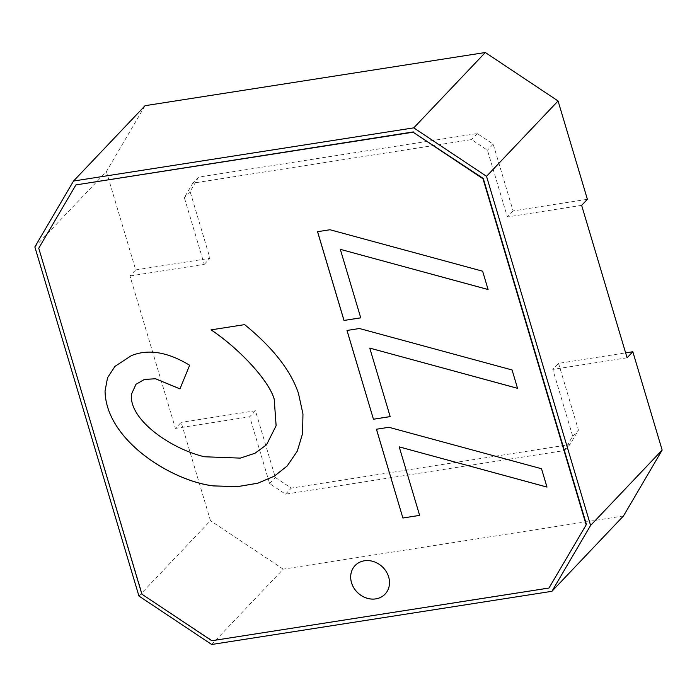<?xml version="1.0" encoding="UTF-8"?>
<svg xmlns="http://www.w3.org/2000/svg" width="697" height="697" viewBox="0 0 697 697"><rect width="100%" height="100%" fill="white"/><g stroke="black" fill="none" stroke-linecap="round" stroke-linejoin="round"><path stroke-width="0.52" stroke-dasharray="3.48 2.61" d="M482.629 271.194L488.1 289.551M329.995 229.749L482.655 271.168M317.536 231.692L330.029 229.714M360.776 317.823L340.354 249.308M512.077 369.968L517.549 388.325M359.443 328.514L512.103 369.941M346.984 330.465L359.469 328.487M369.793 348.082L390.215 416.588M541.517 468.741L547.014 487.064M388.891 427.287L541.552 468.706M376.432 429.239L388.917 427.261M419.664 515.362L399.242 446.855M211.801 640.743L549.253 587.737M141.883 594.175L212.088 640.438M38.744 248.219L142.171 593.87M76.2 184.609L39.032 247.914M385.119 594.088A20.71 17.887 -136.5 0 0 385.127 594.071A20.71 17.887 -136.5 0 0 388.682 576.907A20.71 17.887 -136.5 0 0 373.88 561.643A20.71 17.887 -136.5 0 0 355.095 565.555A20.71 17.887 -136.5 0 0 355.087 565.563L355.069 565.581M244.638 324.628L211.052 329.881M266.533 444.808L255.006 453.224L240.317 458.086L204.587 456.735C170.626 448.868 128.204 419.045 131.585 393.988L135.993 384.274M179.983 388.874L189.662 365.219C167.759 351.915 148.322 348.727 131.35 355.653L114.961 366.369L107.565 377.704L105.055 391M287.138 466.023L297.34 451.09L302.611 433.499L302.986 413.966L298.473 393.256C290.815 370.49 272.875 347.603 244.664 324.602M623.475 515.963L283.235 569.144L211.688 644.49M138.93 596.031L210.468 520.685L181.159 422.356L175.409 428.411L129.964 275.96L135.706 269.905L106.397 171.575L34.85 246.921M135.706 269.905L209.997 258.291L190.098 191.536L198.567 177.108L477.271 133.545L493.197 144.157L513.097 210.912L587.388 199.298M145.072 105.691L106.397 171.575M627.091 357.805L552.799 369.419L558.55 363.364L625.618 352.874M175.409 428.411L249.7 416.797L269.6 483.552L285.535 494.164L564.23 450.593L572.699 436.174L552.799 369.419M581.638 205.354L507.355 216.959L487.447 150.203L471.521 139.592L192.816 183.163L184.348 197.582L204.256 264.346L129.964 275.96M513.097 210.912L507.355 216.959M283.235 569.144L210.468 520.685M558.55 363.364L578.449 430.119L569.98 444.547L291.276 488.109L275.35 477.497L255.45 410.742L181.159 422.356M204.256 264.346L209.997 258.291M255.45 410.742L249.7 416.797M493.197 144.157L487.447 150.203M477.271 133.545L471.521 139.592M198.567 177.108L192.816 183.163M190.098 191.536L184.348 197.582M572.699 436.174L578.449 430.119M564.23 450.593L569.98 444.547M285.535 494.164L291.276 488.109M269.6 483.552L275.35 477.497"/><path stroke-width="1.05" d="M329.995 229.749L482.629 271.194L488.1 289.551L340.319 249.343L360.741 317.849L344.004 320.463L317.536 231.692L329.995 229.749M359.443 328.514L512.077 369.968L517.549 388.325L369.767 348.108L390.189 416.623L373.453 419.237L346.984 330.465L359.443 328.514M388.891 427.287L541.517 468.741L546.988 487.09L399.215 446.882L419.638 515.397L402.892 518.01L376.432 429.239L388.891 427.287M586.133 524.728L482.995 178.772L413.077 132.203L75.912 184.914L38.744 248.219L141.883 594.175L211.801 640.743L548.966 588.041L586.421 524.432L483.282 178.476L413.077 132.203M351.515 582.744A20.71 17.887 43.5 0 1 355.069 565.581A20.71 17.887 43.5 0 1 373.853 561.677A20.71 17.887 43.5 0 1 388.656 576.942A20.71 17.887 43.5 0 1 385.101 594.097A20.71 17.887 43.5 0 1 366.317 598.009A20.71 17.887 43.5 0 1 351.515 582.744M274.174 399.146C268.868 380.466 239.263 348.683 211.052 329.881L244.638 324.628C272.849 347.637 290.788 370.525 298.447 393.291L302.96 413.992L302.585 433.525L297.305 451.125L287.138 466.023L274.304 476.19L257.768 483.23L237.529 486.645L213.578 485.931C172.176 481.2 105.883 440.478 105.055 391L107.547 377.722L114.944 366.387L131.35 355.653C148.295 348.753 167.724 351.95 189.636 365.254L179.948 388.9L155.483 378.767L144.401 379.456L135.985 384.291L131.559 394.014C128.178 419.071 170.599 448.894 204.561 456.77L240.299 458.112L254.997 453.25L266.515 444.817L276.108 425.728L274.2 399.12L276.134 425.701L266.542 444.791M360.741 317.823L344.03 320.437L317.579 231.692M340.319 249.343L488.083 289.508M373.453 419.237L347.019 330.456M390.181 416.597L373.479 419.211M369.767 348.108L517.531 388.281M402.892 518.01L376.467 429.23M419.629 515.371L402.927 517.976M399.215 446.882L546.979 487.055M548.966 588.041L586.421 524.432M75.912 184.914L413.365 131.907M355.087 565.563A20.71 17.887 -136.5 0 0 351.541 582.718A20.71 17.887 -136.5 0 0 366.334 597.974A20.71 17.887 -136.5 0 0 385.119 594.088M211.078 329.847C239.289 348.657 268.894 380.431 274.2 399.12M135.985 384.291L144.427 379.429L155.509 378.741L179.965 388.865M105.055 391C105.909 440.452 172.203 481.165 213.604 485.896L237.555 486.611L257.803 483.195L274.339 476.156L287.138 466.023M486.532 176.315L413.765 127.856L73.525 181.037L34.85 246.921L138.93 596.031L211.688 644.49L551.928 591.309L590.603 525.425L486.532 176.315L558.07 100.969L587.388 199.298L581.638 205.354L627.091 357.805L632.832 351.75L662.15 450.079L590.603 525.425M73.525 181.037L145.072 105.691L485.312 52.51L413.765 127.856M551.928 591.309L623.475 515.963L662.15 450.079M485.312 52.51L558.07 100.969M625.618 352.874L632.832 351.75"/></g></svg>
